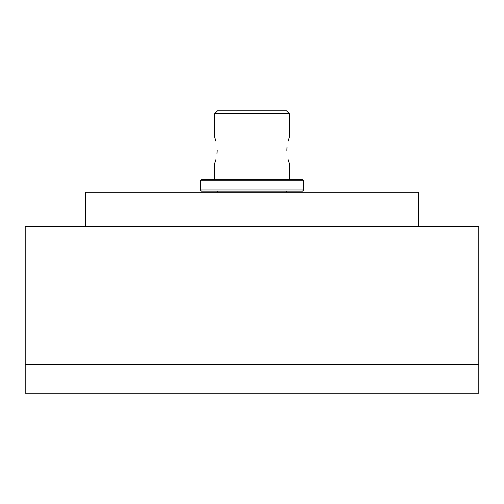 <?xml version="1.0" encoding="UTF-8"?>
<svg xmlns="http://www.w3.org/2000/svg" width="504" height="504" viewBox="0 0 504 504"><rect width="100%" height="100%" fill="white"/><g stroke="black" fill="none" stroke-linecap="round" stroke-linejoin="round"><path stroke-width="0.76" d="M418.509 226.737L418.509 192.289L85.491 192.289L85.491 226.737M252 364.537L25.2 364.537L25.2 226.737L478.8 226.737L478.8 364.537L252 364.537M91.627 364.537L25.2 364.537L25.2 393.246L478.8 393.246L478.8 364.537L91.627 364.537M286.852 150.368C289.554 133.541 289.554 133.541 286.852 150.368C289.554 167.202 289.554 167.202 286.852 150.368M289.321 113.62L286.448 110.754L217.552 110.754L214.679 113.62L289.321 113.62L289.321 137.321L288.105 141.145M287.034 146.866L286.852 150.312M217.148 150.368C214.446 167.202 214.446 167.202 217.148 150.368C214.446 133.541 214.446 133.541 217.148 150.368M252 179.651L302.526 179.651L303.679 180.804L200.321 180.804L201.474 179.651L252 179.651L214.679 179.651L214.679 163.422L215.895 159.592M216.966 153.877L217.148 150.431M302.526 191.136L201.474 191.136L200.321 189.989L303.679 189.989L302.526 191.136L252 191.136M302.526 179.651L289.321 179.651L289.321 163.422L288.105 159.598M215.895 141.145L214.679 137.321L214.679 113.62M286.448 191.136L286.448 192.289M303.679 180.804L303.679 189.989M200.321 180.804L200.321 189.989M217.552 191.136L217.552 192.289"/></g></svg>

